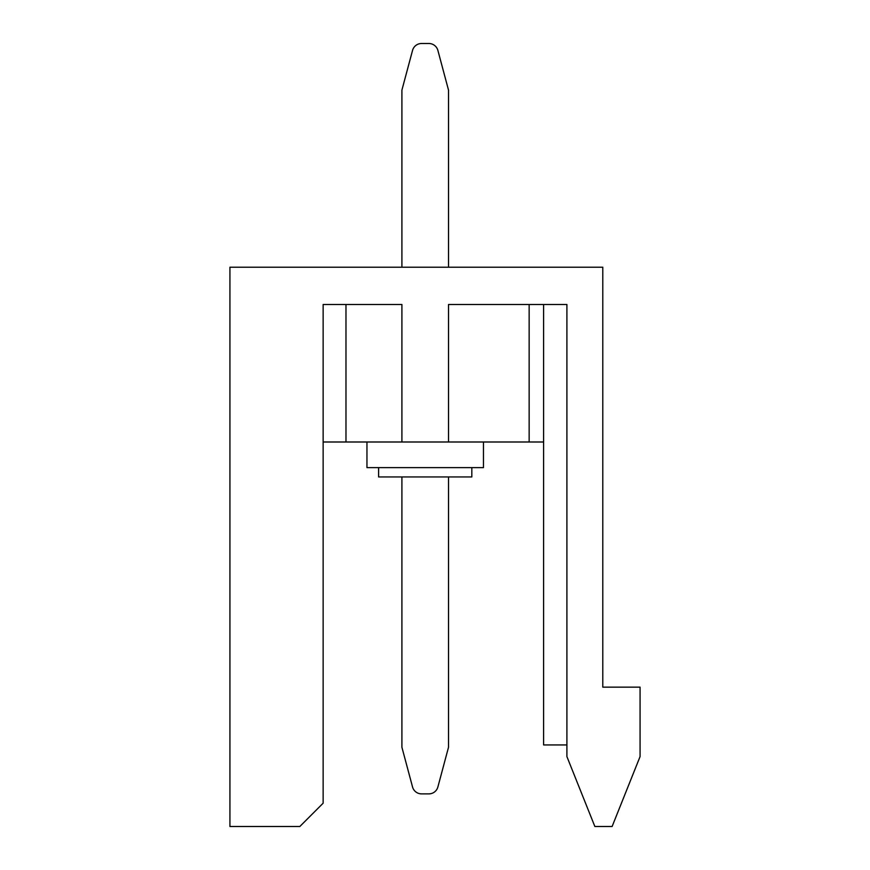<?xml version="1.0" encoding="UTF-8"?>
<svg xmlns="http://www.w3.org/2000/svg" width="870" height="870" viewBox="0 0 870 870"><rect width="100%" height="100%" fill="white"/><g stroke="black" fill="none" stroke-linecap="round" stroke-linejoin="round"><path stroke-width="1.3" d="M471.823 467.625L471.823 476.945L378.602 476.945L378.602 467.625M483.47 441.993L483.47 467.625L366.955 467.625L366.955 441.993M640.07 756.585L640.07 687.148L602.79 687.148L602.79 267.21L229.93 267.21L229.93 826.5L299.835 826.5L323.14 803.195L323.14 304.5L401.907 304.5L401.907 441.993L448.518 441.993L448.518 304.5L566.903 304.5L566.903 756.585L594.862 826.5L612.11 826.5L640.07 756.585M323.14 304.5L345.977 304.5L345.977 441.993L401.907 441.993M543.598 304.5L543.598 744.937L566.903 744.937M323.14 441.993L345.977 441.993M448.518 441.993L543.598 441.993M529.145 441.993L529.145 304.5M401.907 476.945L401.907 747.265L412.543 786.969A9.32 9.32 0 0 0 421.548 793.875L428.877 793.875A9.32 9.32 0 0 0 437.882 786.969L448.518 747.265L448.518 476.945M401.907 747.265L412.543 786.969L401.907 747.265M448.518 267.21L448.518 90.11L437.882 50.406A9.32 9.32 0 0 0 428.877 43.5L421.548 43.5A9.32 9.32 0 0 0 412.543 50.406L401.907 90.11L401.907 267.21M428.877 43.5L421.548 43.5L428.877 43.5M448.518 90.11L437.882 50.406L448.518 90.11M428.877 793.875L421.548 793.875L428.877 793.875"/></g></svg>
